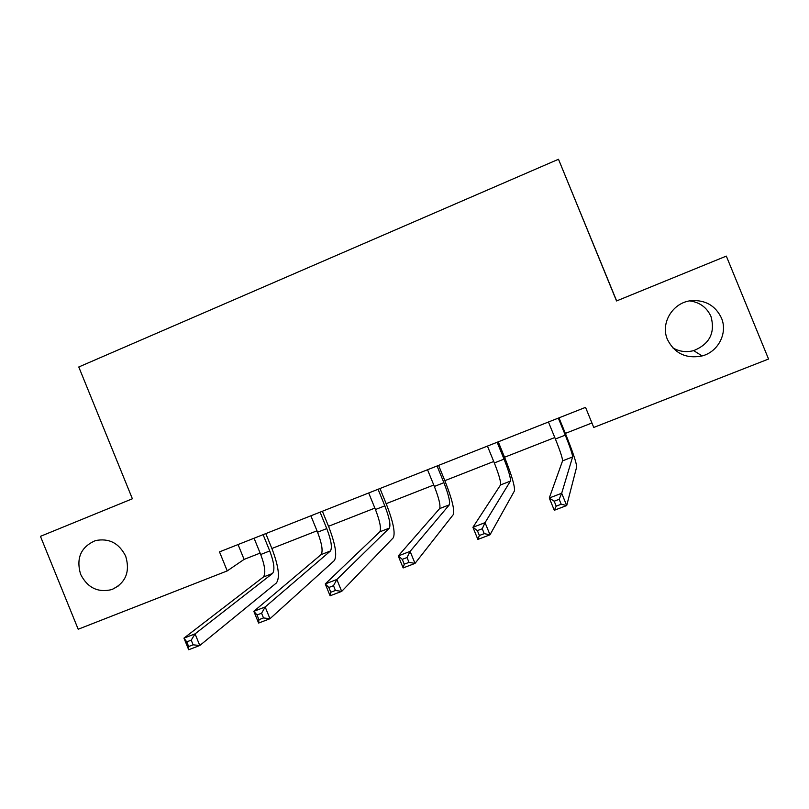 <?xml version="1.0" encoding="UTF-8"?>
<svg xmlns="http://www.w3.org/2000/svg" width="809" height="809" viewBox="0 0 809 809"><rect width="100%" height="100%" fill="white"/><g stroke="black" fill="none" stroke-linecap="round" stroke-linejoin="round"><path stroke-width="1.21" d="M125.708 556.228C130.289 571.801 125.708 582.905 111.996 589.528C98 592.936 87.534 587.85 80.597 574.269C75.955 558.129 80.9 546.904 95.432 540.604C108.993 537.904 119.085 543.112 125.708 556.228M689.723 300.897C699.765 302.263 706.854 307.46 710.969 316.481C715.409 332.721 709.645 344.098 693.657 350.621C686.214 352.552 679.236 351.602 672.704 347.779M721.416 317.957C727.989 332.893 718.291 351.844 702.111 355.94C686.184 359.024 674.635 353.553 667.465 339.537C660.144 323.155 672.815 302.333 691.291 300.665C705.357 299.826 715.399 305.59 721.416 317.957M616.64 300.908L558.493 159.262L78.776 366.983L132.383 498.779L40.45 536.347L78.19 629.24L227.238 570.901L244.096 559.393L260.134 553.103M558.493 159.262L616.529 300.958L726.32 256.099L768.55 359.034L593.755 427.445L585.544 407.362L219.492 551.88L227.238 570.901M271.875 548.502L316.997 530.805M328.515 526.285L374.86 508.113M386.166 503.673L433.766 485.006M444.829 480.667L493.733 461.494M504.553 457.247L554.792 437.548M565.36 433.402L591.935 422.986M238.058 544.558L244.096 559.393M548.441 422.005L555.389 439.004C560.182 450.957 562.579 458.248 562.568 460.857L549.281 498.01L561.679 493.257L566.704 505.544L576.675 466.894C576.493 462.89 572.823 451.978 565.673 434.17L558.989 417.838M558.321 418.111L565.279 435.131C570.082 447.094 572.529 454.375 572.61 456.954L561.679 493.257L559.181 499.305L554.195 501.206L556.208 506.141L561.203 504.24L559.181 499.305M561.203 504.24L566.704 505.544L554.296 510.277L549.281 498.01L554.195 501.206M554.296 510.277L556.208 506.141M487.443 446.093L494.329 462.94C499.022 474.802 501.095 482.144 500.538 484.945L472.921 527.296L485.046 522.644L490.011 534.8L514.423 490.962C515.06 486.674 511.875 475.692 504.867 458.015L498.253 441.825M497.141 442.26L504.037 459.128C508.75 471.01 510.863 478.341 510.398 481.112L485.046 522.644L482.245 528.752L477.371 530.613L479.363 535.497L484.237 533.637L482.245 528.752M484.237 533.637L490.011 534.8L477.876 539.431L472.921 527.296L477.371 530.613M477.876 539.431L479.363 535.497M427.536 469.746L434.352 486.442C438.953 498.223 440.713 505.605 439.631 508.588L398.261 555.935L410.112 551.384L415.017 563.408L453.303 514.585C454.739 510.034 452.019 498.981 445.142 481.426L438.589 465.377M437.062 465.984L443.898 482.7C448.51 494.501 450.31 501.873 449.319 504.826L410.112 551.384L407.038 557.543L402.275 559.363L404.247 564.186L409.01 562.366L407.038 557.543M409.01 562.366L415.017 563.408L403.155 567.928L398.261 555.935L402.275 559.363M403.155 567.928L404.247 564.186M368.692 492.974L375.447 509.528C379.947 521.229 381.403 528.661 379.815 531.816L325.248 583.936L336.847 579.487L341.691 591.379L393.275 537.793C395.48 532.979 393.204 521.856 386.469 504.422L379.977 488.525M378.056 489.283L384.811 505.858C389.331 517.568 390.838 524.99 389.331 528.125L336.847 579.487L333.5 585.686L328.838 587.476L330.79 592.249L335.442 590.469L333.5 585.686M335.442 590.469L341.691 591.379L330.092 595.798L325.248 583.936L328.838 587.476M330.092 595.798L330.79 592.249M310.878 515.798L317.563 532.211C321.982 543.83 323.155 551.303 321.072 554.62L253.834 611.331L265.18 606.972L269.963 618.733L334.319 560.586C337.262 555.52 335.432 544.326 328.818 527.023L322.387 511.258M320.071 512.168L326.775 528.601C331.205 540.23 332.418 547.693 330.416 551L265.18 606.972L261.58 613.222L257.019 614.961L258.941 619.684L263.501 617.945L261.58 613.222M263.501 617.945L269.963 618.733L258.617 623.061L253.834 611.331L257.019 614.961M258.617 623.061L258.941 619.684M254.077 538.228L260.7 554.499C265.028 566.037 265.918 573.541 263.36 577.029L183.956 638.129L195.06 633.872L199.793 645.501L276.405 582.976C280.066 577.666 278.65 566.421 272.168 549.23L265.797 533.596M263.107 534.658L269.741 550.949C274.089 562.498 275.02 570.001 272.532 573.47L195.06 633.872L191.217 640.152L186.758 641.861L188.659 646.533L193.118 644.824L191.217 640.152M193.118 644.824L199.793 645.501L188.689 649.738L183.956 638.129L186.758 641.861M188.689 649.738L188.659 646.533M565.279 435.131L555.389 439.004M572.61 456.954L562.568 460.857M504.037 459.128L494.329 462.94M510.398 481.112L500.538 484.945M443.898 482.7L434.352 486.442M449.319 504.826L439.631 508.588M384.811 505.858L375.447 509.528M389.331 528.125L379.815 531.816M326.775 528.601L317.563 532.211M330.416 551L321.072 554.62M269.741 550.949L260.7 554.499M272.532 573.47L263.36 577.029M111.996 589.528L118.933 585.615M702.111 355.94L693.657 350.621"/></g></svg>
